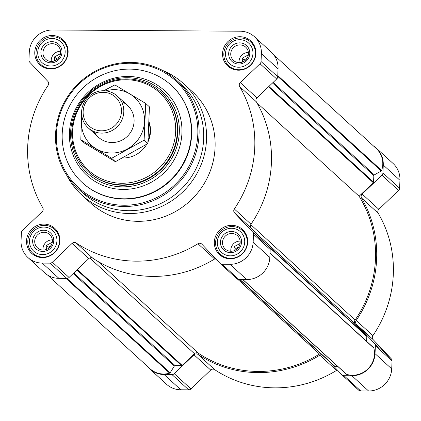 <?xml version="1.0" encoding="UTF-8"?>
<svg xmlns="http://www.w3.org/2000/svg" width="421" height="421" viewBox="0 0 421 421"><rect width="100%" height="100%" fill="white"/><g stroke="black" fill="none" stroke-linecap="round" stroke-linejoin="round"><path stroke-width="0.63" d="M72.123 243.354A3.231 3.115 -47.6 0 1 76.08 242.943A115.933 111.665 -47.6 0 0 197.954 243.733A3.231 3.115 -47.6 0 1 201.875 244.191L219.962 263.314A3.231 3.115 -47.6 0 0 222.156 264.256L230.024 264.309A22.629 21.792 -47.6 0 0 253.153 242.201L253.495 234.302A3.231 3.115 -47.6 0 0 252.668 232.05L234.581 212.931A3.231 3.115 -47.6 0 1 234.318 208.974A115.933 111.665 -47.6 0 0 239.665 86.573A3.231 3.115 -47.6 0 1 240.27 82.621L260.015 63.745A3.231 3.115 -47.6 0 0 261.041 61.503L261.383 53.604A22.629 21.792 -47.6 0 0 254.5 36.764A22.629 21.792 -47.6 0 0 240.202 31.212L52.409 29.996A22.629 21.792 -47.6 0 0 29.286 52.099L28.938 60.003A3.231 3.115 -47.6 0 0 29.77 62.255L47.857 81.374A3.231 3.115 -47.6 0 1 48.115 85.331A115.933 111.665 -47.6 0 0 42.768 207.732A3.231 3.115 -47.6 0 1 42.163 211.684L22.418 230.555A3.231 3.115 -47.6 0 0 21.397 232.797L21.05 240.701A22.629 21.792 -47.6 0 0 27.939 257.541A22.629 21.792 -47.6 0 0 42.232 263.093L50.099 263.146A3.231 3.115 -47.6 0 0 52.378 262.225L72.123 243.354L88.805 258.605L69.06 277.476A3.231 3.115 -47.6 0 1 66.781 278.397L58.914 278.344A22.629 21.792 -47.6 0 1 44.615 272.792L27.939 257.541M76.08 242.943L92.757 258.194A3.231 3.115 -47.6 0 0 88.805 258.605M92.757 258.194A115.933 111.665 -47.6 0 0 214.636 258.983A3.231 3.115 -47.6 0 1 215.51 258.605M236.639 278.565A3.231 3.115 -47.6 0 0 238.839 279.507L246.701 279.56A22.629 21.792 -47.6 0 0 269.829 257.452L270.177 249.553A3.231 3.115 -47.6 0 0 269.345 247.301L251.258 228.182A3.231 3.115 -47.6 0 1 251 224.225A115.933 111.665 -47.6 0 0 256.342 101.824A3.231 3.115 -47.6 0 1 256.947 97.872L276.692 78.995A3.231 3.115 -47.6 0 0 277.718 76.754L278.065 68.855A22.629 21.792 -47.6 0 0 271.177 52.015L254.5 36.764M34.769 52.136A17.024 16.398 132.4 0 1 45.194 36.969A17.024 16.398 132.4 0 1 62.929 39.679A17.024 16.398 132.4 0 1 63.539 63.308A17.024 16.398 132.4 0 1 39.953 64.808A17.024 16.398 132.4 0 1 34.769 52.136M26.534 240.733A17.024 16.398 132.4 0 1 36.959 225.567A17.024 16.398 132.4 0 1 54.693 228.277A17.024 16.398 132.4 0 1 55.304 251.905A17.024 16.398 132.4 0 1 31.717 253.405A17.024 16.398 132.4 0 1 26.534 240.733M214.326 241.949A17.024 16.398 132.4 0 1 224.746 226.782A17.024 16.398 132.4 0 1 242.485 229.492A17.024 16.398 132.4 0 1 243.096 253.121A17.024 16.398 132.4 0 1 219.509 254.621A17.024 16.398 132.4 0 1 214.326 241.949M222.562 53.351A17.024 16.398 132.4 0 1 232.981 38.185A17.024 16.398 132.4 0 1 250.716 40.895A17.024 16.398 132.4 0 1 251.332 64.524A17.024 16.398 132.4 0 1 227.74 66.023A17.024 16.398 132.4 0 1 222.562 53.351M162.853 70.544A75.422 72.644 132.4 0 1 183.556 83.668L192.113 91.489A75.422 72.644 132.4 0 1 194.828 196.17A75.422 72.644 132.4 0 1 90.326 202.811L81.769 194.991A75.422 72.644 132.4 0 1 66.85 175.541M47.515 275.013L149.997 368.717A21.55 20.755 -47.6 0 0 169.642 373.174A0.863 0.831 -47.6 0 0 170.152 372.785L174.352 366.023L73.191 273.524M320.681 353.598A3.231 3.115 -47.6 0 0 319.502 354.045A114.749 110.523 -47.6 0 1 198.407 353.261A3.231 3.115 -47.6 0 0 194.444 353.666L182.167 365.402A0.863 0.831 -47.6 0 1 181.562 365.644L175.099 365.602A0.863 0.831 -47.6 0 0 174.352 366.023M334.711 366.428L239.654 279.512L334.669 366.386A0.863 0.831 -47.6 0 0 335.253 366.638L338.016 366.654M346.036 373.927A0.863 0.831 -47.6 0 0 346.509 374.316A21.55 20.755 -47.6 0 0 367.654 369.117A21.55 20.755 -47.6 0 0 373.88 348.156A0.863 0.831 -47.6 0 0 373.516 347.657M366.607 341.32L366.817 336.468A0.863 0.831 -47.6 0 0 366.596 335.869L355.35 323.981L255.636 232.802M256.936 102.84L359.108 196.26A114.749 110.523 -47.6 0 1 355.098 320.018A3.231 3.115 -47.6 0 0 355.35 323.981M359.108 196.26L373.285 182.714A0.863 0.831 -47.6 0 0 373.553 182.114L373.837 175.625L272.519 82.984M273.65 54.704L376.206 148.476A21.55 20.755 -47.6 0 1 381.637 170.526A0.863 0.831 -47.6 0 1 381.226 171.015L374.295 174.894A0.863 0.831 -47.6 0 0 373.837 175.625M358.524 390.009A3.231 3.115 -47.6 0 0 360.723 390.956L368.591 391.004A22.629 21.792 -47.6 0 0 391.714 368.901L392.062 360.997A3.231 3.115 -47.6 0 0 391.23 358.745L373.143 339.626A3.231 3.115 -47.6 0 1 372.885 335.669A115.933 111.665 -47.6 0 0 378.232 213.268A3.231 3.115 -47.6 0 1 378.837 209.316L398.582 190.445A3.231 3.115 -47.6 0 0 399.603 188.203L399.95 180.299A22.629 21.792 -47.6 0 0 393.061 163.459L376.385 148.208A22.629 21.792 -47.6 0 0 373.485 145.987M337.395 370.054A3.231 3.115 -47.6 0 0 336.521 370.427L319.844 355.182A3.231 3.115 -47.6 0 1 321.902 354.714M147.35 366.296A22.629 21.792 -47.6 0 0 149.823 368.985L166.5 384.236A22.629 21.792 -47.6 0 0 180.798 389.788L188.666 389.841A3.231 3.115 -47.6 0 0 190.945 388.925L210.689 370.048A3.231 3.115 -47.6 0 1 214.647 369.643A115.933 111.665 -47.6 0 0 336.521 370.427M378.837 209.316L362.155 194.065L381.9 175.194A3.231 3.115 -47.6 0 0 382.926 172.952L383.273 165.048A22.629 21.792 -47.6 0 0 376.385 148.208M362.155 194.065A3.231 3.115 -47.6 0 0 361.55 198.017A115.933 111.665 -47.6 0 1 356.208 320.418A3.231 3.115 -47.6 0 0 356.466 324.375L374.553 343.494A3.231 3.115 -47.6 0 1 375.379 345.746L375.037 353.651A22.629 21.792 -47.6 0 1 351.909 375.753L344.046 375.706A3.231 3.115 -47.6 0 1 341.847 374.758L329.201 361.386M214.647 369.643L197.965 354.393A115.933 111.665 -47.6 0 0 319.844 355.182M197.965 354.393A3.231 3.115 -47.6 0 0 194.007 354.798L174.262 373.674A3.231 3.115 -47.6 0 1 171.984 374.59L164.122 374.537A22.629 21.792 -47.6 0 1 149.823 368.985M70.633 131.941A55.488 53.446 132.4 0 1 104.603 82.495A55.488 53.446 132.4 0 1 162.411 91.341A55.488 53.446 132.4 0 1 164.406 168.358A55.488 53.446 132.4 0 1 87.521 173.242A55.488 53.446 132.4 0 1 70.633 131.941M160.89 92.141L161.317 92.536A53.872 51.888 132.4 0 1 163.259 167.305A53.872 51.888 132.4 0 1 88.615 172.052L88.184 171.657A53.872 51.888 132.4 0 1 71.786 131.557A53.872 51.888 132.4 0 1 104.766 83.553A53.872 51.888 132.4 0 1 160.89 92.141A53.872 51.888 132.4 0 1 162.832 166.916A53.872 51.888 132.4 0 1 88.184 171.657M62.219 133.536A65.939 63.513 132.4 0 1 102.587 74.775A65.939 63.513 132.4 0 1 171.279 85.289A65.939 63.513 132.4 0 1 173.657 176.809A65.939 63.513 132.4 0 1 82.29 182.619A65.939 63.513 132.4 0 1 62.219 133.536M171.442 85.437A65.939 63.513 132.4 0 1 171.6 85.584A65.939 63.513 132.4 0 1 173.978 177.104A65.939 63.513 132.4 0 1 82.611 182.909A65.939 63.513 132.4 0 1 82.448 182.767M56.419 133.789A72.191 69.528 132.4 0 1 165.132 72.996A72.191 69.528 132.4 0 1 159.764 195.954A72.191 69.528 132.4 0 1 56.419 133.789M55.577 133.978A73.265 70.57 132.4 0 1 100.43 68.686A73.265 70.57 132.4 0 1 176.757 80.374A73.265 70.57 132.4 0 1 179.399 182.061A73.265 70.57 132.4 0 1 77.88 188.513A73.265 70.57 132.4 0 1 55.577 133.978M176.757 80.374L181.362 84.584A73.265 70.57 132.4 0 1 184.003 186.271A73.265 70.57 132.4 0 1 82.484 192.723L77.88 188.513M183.556 83.668A75.422 72.644 132.4 0 1 186.277 188.35A75.422 72.644 132.4 0 1 81.769 194.991M225.514 53.372A14.009 13.493 132.4 0 1 246.606 41.574A14.009 13.493 132.4 0 1 245.564 65.434A14.009 13.493 132.4 0 1 225.514 53.372M228.682 53.393A10.772 10.378 132.4 0 1 244.906 44.321A10.772 10.378 132.4 0 1 244.106 62.671A10.772 10.378 132.4 0 1 228.682 53.393M223.83 53.751A16.161 15.566 132.4 0 1 233.729 39.348A16.161 15.566 132.4 0 1 250.563 41.926A16.161 15.566 132.4 0 1 251.148 64.355A16.161 15.566 132.4 0 1 228.75 65.781A16.161 15.566 132.4 0 1 223.83 53.751M37.727 52.157A14.009 13.493 132.4 0 1 58.819 40.358A14.009 13.493 132.4 0 1 57.777 64.218A14.009 13.493 132.4 0 1 37.727 52.157M40.89 52.178A10.772 10.378 132.4 0 1 57.114 43.105A10.772 10.378 132.4 0 1 56.314 61.455A10.772 10.378 132.4 0 1 40.89 52.178M36.043 52.536A16.161 15.566 132.4 0 1 45.936 38.132A16.161 15.566 132.4 0 1 62.771 40.711A16.161 15.566 132.4 0 1 63.355 63.139A16.161 15.566 132.4 0 1 40.963 64.566A16.161 15.566 132.4 0 1 36.043 52.536M29.491 240.754A14.009 13.493 132.4 0 1 50.583 228.961A14.009 13.493 132.4 0 1 49.541 252.816A14.009 13.493 132.4 0 1 29.491 240.754M32.654 240.775A10.772 10.378 132.4 0 1 48.878 231.703A10.772 10.378 132.4 0 1 48.078 250.053A10.772 10.378 132.4 0 1 32.654 240.775M27.807 241.133A16.161 15.566 132.4 0 1 37.701 226.73A16.161 15.566 132.4 0 1 54.541 229.308A16.161 15.566 132.4 0 1 55.119 251.737A16.161 15.566 132.4 0 1 32.727 253.163A16.161 15.566 132.4 0 1 27.807 241.133M217.278 241.97A14.009 13.493 132.4 0 1 238.375 230.176A14.009 13.493 132.4 0 1 237.333 254.031A14.009 13.493 132.4 0 1 217.278 241.97M220.446 241.991A10.772 10.378 132.4 0 1 236.67 232.918A10.772 10.378 132.4 0 1 235.871 251.269A10.772 10.378 132.4 0 1 220.446 241.991M215.599 242.349A16.161 15.566 132.4 0 1 225.493 227.945A16.161 15.566 132.4 0 1 242.328 230.524A16.161 15.566 132.4 0 1 242.912 252.953A16.161 15.566 132.4 0 1 220.52 254.379A16.161 15.566 132.4 0 1 215.599 242.349M230.74 53.72A9.025 8.694 132.4 0 1 236.265 45.678A9.025 8.694 132.4 0 1 245.669 47.115A9.025 8.694 132.4 0 1 245.99 59.645A9.025 8.694 132.4 0 1 233.487 60.44A9.025 8.694 132.4 0 1 230.74 53.72M239.075 62.65A9.025 8.694 132.4 0 1 239.033 61.303A9.025 8.694 132.4 0 1 248.369 52.488M248.306 54.888L242.233 58.14L242.422 62.071M247.043 58.251L244.138 59.877L244.075 61.245M244.138 59.877L242.233 58.14M222.504 242.317A9.025 8.694 132.4 0 1 228.029 234.276A9.025 8.694 132.4 0 1 237.433 235.718A9.025 8.694 132.4 0 1 237.76 248.243A9.025 8.694 132.4 0 1 225.251 249.037A9.025 8.694 132.4 0 1 222.504 242.317M230.84 251.248A9.025 8.694 132.4 0 1 230.797 249.9A9.025 8.694 132.4 0 1 240.133 241.086M240.07 243.485L234.002 246.738L234.187 250.669M34.717 241.101A9.025 8.694 132.4 0 1 40.242 233.06A9.025 8.694 132.4 0 1 49.641 234.502A9.025 8.694 132.4 0 1 49.967 247.027A9.025 8.694 132.4 0 1 37.464 247.822A9.025 8.694 132.4 0 1 34.717 241.101M43.053 250.032A9.025 8.694 132.4 0 1 43.005 248.685A9.025 8.694 132.4 0 1 52.346 239.87M52.283 242.27L46.21 245.522L46.394 249.453M42.953 52.504A9.025 8.694 132.4 0 1 48.473 44.463A9.025 8.694 132.4 0 1 57.877 45.9A9.025 8.694 132.4 0 1 58.203 58.43A9.025 8.694 132.4 0 1 45.694 59.224A9.025 8.694 132.4 0 1 42.953 52.504M51.283 61.434A9.025 8.694 132.4 0 1 51.241 60.087A9.025 8.694 132.4 0 1 60.582 51.273M60.513 53.672L54.446 56.924L54.63 60.856M59.256 57.035L56.346 58.661L56.288 60.029M56.346 58.661L54.446 56.924M51.02 245.632L48.11 247.259L48.052 248.627M48.11 247.259L46.21 245.522M238.812 246.848L235.902 248.474L235.844 249.842M235.902 248.474L234.002 246.738M149.055 121.906A26.939 25.944 132.4 0 1 147.96 141.972M146.797 144.192A26.939 25.944 132.4 0 1 122.5 157.991M148.071 140.34A26.939 25.944 -47.6 0 0 149.023 122.748M72.58 131.178A52.63 50.688 132.4 0 1 151.834 86.858A52.63 50.688 132.4 0 1 147.918 176.499A52.63 50.688 132.4 0 1 72.58 131.178M83.142 111.444A19.566 18.845 132.4 0 1 112.607 94.967A19.566 18.845 132.4 0 1 111.149 128.294A19.566 18.845 132.4 0 1 83.142 111.444M81.595 111.791A21.55 20.755 132.4 0 1 94.783 92.588A21.55 20.755 132.4 0 1 117.233 96.025A21.55 20.755 132.4 0 1 118.012 125.932A21.55 20.755 132.4 0 1 88.152 127.831A21.55 20.755 132.4 0 1 81.595 111.791M105.597 90.841A32.217 31.028 132.4 0 1 114.375 89.662A32.217 31.028 132.4 0 1 144.435 123.032A32.217 31.028 132.4 0 1 108.66 152.865A32.217 31.028 132.4 0 1 81.953 116.701M121.537 101.656A21.55 20.755 132.4 0 1 128.31 135.346A21.55 20.755 132.4 0 1 94.146 131.61M81.663 114.696L80.811 139.74L111.66 158.296L144.114 140.146L145.713 103.445L114.865 84.889L103.787 90.736M80.811 139.74L84.547 143.151L115.396 161.706L111.66 158.296M145.713 103.445L149.45 106.86L147.845 143.561L115.396 161.706M144.114 140.146L147.845 143.561M42.232 263.093L58.914 278.344M50.099 263.146L66.781 278.397M52.378 262.225L69.06 277.476M197.954 243.733L214.636 258.983M222.156 264.256L238.839 279.507M230.024 264.309L246.701 279.56M253.153 242.201L269.829 257.452M253.495 234.302L270.177 249.553M252.668 232.05L269.345 247.301M234.581 212.931L251.258 228.182M234.318 208.974L251 224.225M239.665 86.573L256.342 101.824M240.27 82.621L256.947 97.872M260.015 63.745L276.692 78.995M261.041 61.503L277.718 76.754M261.383 53.604L278.065 68.855M169.642 373.174L65.981 278.392M170.152 372.785L66.913 278.392M175.099 365.602L73.78 272.961M181.562 365.644L76.917 269.961M182.167 365.402L77.348 269.556M194.444 353.666L89.773 257.957M198.407 353.261L98.025 261.478M319.502 354.045L237.765 279.312M217.994 261.231L215.22 258.699M335.253 366.638L239.97 279.518M346.509 374.316L242.849 279.533M373.88 348.156L270.014 253.184M366.817 336.468L269.535 247.516M366.596 335.869L266.877 244.69M355.098 320.018L250.769 224.625M373.285 182.714L268.461 86.868M373.553 182.114L268.914 86.437M374.295 174.894L273.134 82.4M381.226 171.015L277.734 76.39M381.637 170.526L277.771 75.559M399.95 180.299L383.273 165.048M399.603 188.203L382.926 172.952M398.582 190.445L381.9 175.194M378.232 213.268L361.55 198.017M372.885 335.669L356.208 320.418M373.143 339.626L356.466 324.375M391.23 358.745L374.553 343.494M392.062 360.997L375.379 345.746M391.714 368.901L375.037 353.651M368.591 391.004L351.909 375.753M360.723 390.956L344.046 375.706M210.689 370.048L194.007 354.798M190.945 388.925L174.262 373.674M188.666 389.841L171.984 374.59M180.798 389.788L164.122 374.537M69.439 132.583A57.44 55.325 132.4 0 1 155.938 84.211A57.44 55.325 132.4 0 1 151.671 182.046A57.44 55.325 132.4 0 1 69.439 132.583M220.115 263.467L236.797 278.713M346.204 374.143L242.733 279.533M373.643 347.751L270.024 253.01M358.681 390.162L341.999 374.911M82.29 182.619L82.611 182.909M171.279 85.289L171.6 85.584M228.75 65.781L232.124 68.865M250.563 41.926L253.937 45.01M40.963 64.566L44.337 67.649M62.771 40.711L66.144 43.795M32.727 253.163L36.101 256.247M54.541 229.308L57.914 232.392M220.52 254.379L223.893 257.463M242.328 230.524L245.701 233.608M88.152 127.831L98.451 137.246M117.233 96.025L127.531 105.439"/></g></svg>
